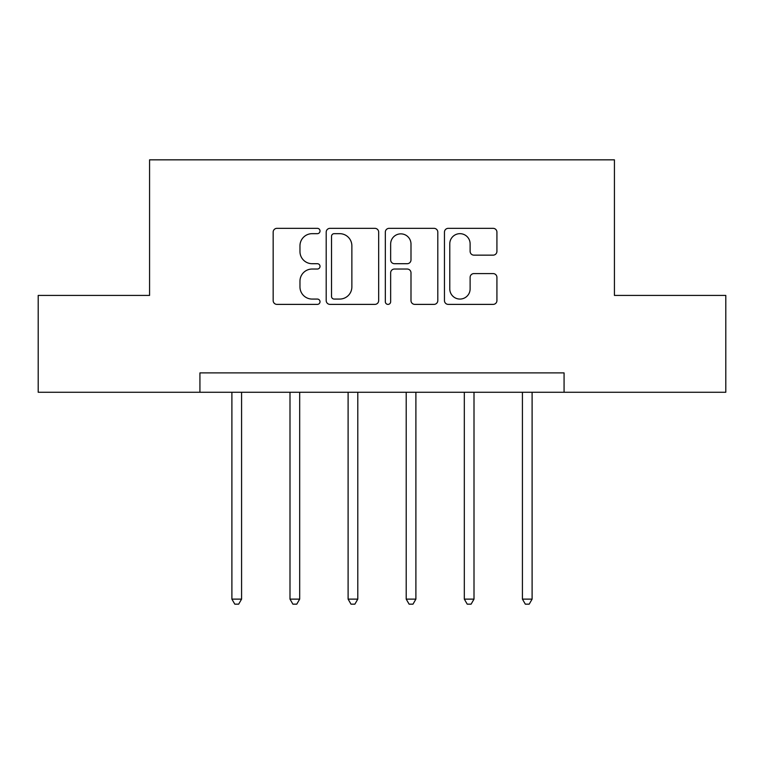 <?xml version="1.0" encoding="UTF-8"?>
<svg xmlns="http://www.w3.org/2000/svg" width="764" height="764" viewBox="0 0 764 764"><rect width="100%" height="100%" fill="white"/><g stroke="black" fill="none" stroke-linecap="round" stroke-linejoin="round"><path stroke-width="1.15" d="M320.021 231.005A2.664 2.664 0 0 0 317.356 228.34L276.96 228.34A3.801 3.801 0 0 0 273.159 232.141L273.159 300.586A3.801 3.801 0 0 0 276.96 304.387L317.356 304.387A2.664 2.664 0 0 0 320.021 301.732A2.664 2.664 0 0 0 317.356 299.068L312.132 299.068A12.167 12.167 0 0 1 299.966 286.901L299.966 281.2A12.167 12.167 0 0 1 312.132 269.033L317.356 269.033A2.664 2.664 0 0 0 320.021 266.369A2.664 2.664 0 0 0 317.356 263.704L312.132 263.704A12.167 12.167 0 0 1 299.966 251.537L299.966 245.836A12.167 12.167 0 0 1 312.132 233.669L317.356 233.669A2.664 2.664 0 0 0 320.021 231.005M493.124 255.147A3.801 3.801 0 0 0 496.925 251.346L496.925 232.141A3.801 3.801 0 0 0 493.124 228.34L448.258 228.34A3.801 3.801 0 0 0 444.457 232.141L444.457 300.586A3.801 3.801 0 0 0 448.258 304.387L493.124 304.387A3.801 3.801 0 0 0 496.925 300.586L496.925 277.389A3.801 3.801 0 0 0 493.124 273.588L473.919 273.588A3.801 3.801 0 0 0 470.118 277.389L470.118 288.897A10.171 10.171 0 0 1 459.947 299.068A10.171 10.171 0 0 1 449.776 288.897L449.776 243.84A10.171 10.171 0 0 1 459.947 233.669A10.171 10.171 0 0 1 470.118 243.84L470.118 251.346A3.801 3.801 0 0 0 473.919 255.147L493.124 255.147M199.929 392.266L38.2 392.266L38.2 295.42L149.572 295.42L149.572 159.838L614.428 159.838L614.428 295.42L725.8 295.42L725.8 392.266L564.071 392.266L564.071 372.899L199.929 372.899L199.929 392.266L564.071 392.266M378.677 232.141A3.801 3.801 0 0 0 374.866 228.34L330 228.34A3.801 3.801 0 0 0 326.199 232.141L326.199 300.586A3.801 3.801 0 0 0 330 304.387L374.866 304.387A3.801 3.801 0 0 0 378.677 300.586L378.677 232.141M389.134 228.34L434 228.34A3.801 3.801 0 0 1 437.801 232.141L437.801 300.586A3.801 3.801 0 0 1 434 304.387L414.795 304.387A3.801 3.801 0 0 1 410.994 300.586L410.994 272.834A3.801 3.801 0 0 0 407.193 269.033L394.453 269.033A3.801 3.801 0 0 0 390.652 272.834L390.652 301.732A2.664 2.664 0 0 1 387.988 304.387A2.664 2.664 0 0 1 385.323 301.732L385.323 232.141A3.801 3.801 0 0 1 389.134 228.34M334.183 233.669A2.664 2.664 0 0 0 331.519 236.324L331.519 296.403A2.664 2.664 0 0 0 334.183 299.068L339.703 299.068A12.167 12.167 0 0 0 351.87 286.901L351.87 245.836A12.167 12.167 0 0 0 339.703 233.669L334.183 233.669M410.994 244.031A10.171 10.171 0 0 0 400.823 233.86A10.171 10.171 0 0 0 390.652 244.031L390.652 259.903A3.801 3.801 0 0 0 394.453 263.704L407.193 263.704A3.801 3.801 0 0 0 410.994 259.903L410.994 244.031M231.893 392.266L231.893 599.129L241.577 599.129L241.577 392.266M241.577 599.129L238.674 604.162L234.796 604.162L231.893 599.129M289.995 392.266L289.995 599.129L299.679 599.129L299.679 392.266M299.679 599.129L296.776 604.162L292.898 604.162L289.995 599.129M348.107 392.266L348.107 599.129L357.791 599.129L357.791 392.266M357.791 599.129L354.888 604.162L351.01 604.162L348.107 599.129M406.209 392.266L406.209 599.129L415.893 599.129L415.893 392.266M415.893 599.129L412.99 604.162L409.112 604.162L406.209 599.129M464.321 392.266L464.321 599.129L474.005 599.129L474.005 392.266M474.005 599.129L471.101 604.162L467.224 604.162L464.321 599.129M522.423 392.266L522.423 599.129L532.107 599.129L532.107 392.266M532.107 599.129L529.204 604.162L525.326 604.162L522.423 599.129"/></g></svg>
